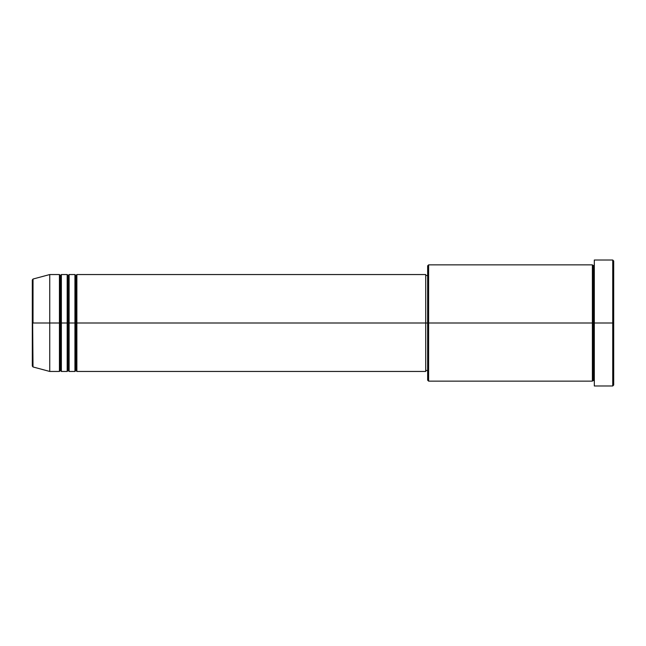 <?xml version="1.0" encoding="UTF-8"?>
<svg xmlns="http://www.w3.org/2000/svg" width="646" height="646" viewBox="0 0 646 646"><rect width="100%" height="100%" fill="white"/><g stroke="black" fill="none" stroke-linecap="round" stroke-linejoin="round"><path stroke-width="0.97" d="M32.3 323L32.3 366.032L32.3 323L32.3 366.032L33.019 366.968L32.3 279.968L32.3 323L49.742 323L33.019 323L33.019 279.032L33.019 323L33.019 279.032L32.3 279.968L32.3 323M594.32 381.14L593.351 380.171L592.382 381.14L592.382 264.86L592.382 323L593.351 323L593.351 265.829L593.351 323L593.351 265.829L593.351 323L594.32 323L594.32 385.985L594.32 260.015L594.32 323L612.731 323L612.731 385.985L612.731 323L613.7 323L613.7 260.984L613.7 385.016L613.7 323L428.621 323L428.621 381.14L428.621 323L425.714 323L425.714 371.45L425.714 323L76.874 323L76.874 274.55L76.874 323L75.905 323L75.905 275.519L75.905 323L74.936 323L74.936 274.55L74.936 323L69.122 323L69.122 274.55L69.122 323L68.153 323L68.153 275.519L68.153 323L67.184 323L67.184 274.55L67.184 323L61.37 323L61.37 274.55L61.37 323L60.401 323L60.401 275.519L60.401 323L59.432 323L59.432 274.55L59.432 323L49.742 323L49.742 371.45L49.742 323L59.432 323L59.432 274.55L49.742 274.55L49.742 323L49.742 274.55L33.019 279.032M76.874 371.45L75.905 370.481L74.936 371.45L74.936 323L75.905 323L75.905 275.519L75.905 370.481L75.905 323L75.905 370.481L75.905 323L76.874 323L76.874 371.45L425.714 371.45M69.122 371.45L68.153 370.481L67.184 371.45L67.184 323L68.153 323L68.153 275.519L68.153 370.481L68.153 323L68.153 370.481L68.153 323L69.122 323L69.122 371.45L74.936 371.45M61.37 371.45L60.401 370.481L59.432 371.45L59.432 323L60.401 323L60.401 275.519L60.401 370.481L60.401 323L60.401 370.481L60.401 323L61.37 323L61.37 371.45L67.184 371.45M59.432 274.55L60.401 275.519L61.37 274.55L61.37 323L67.184 323L67.184 274.55L68.153 275.519L69.122 274.55L69.122 323L74.936 323L74.936 274.55L75.905 275.519L76.874 274.55L76.874 323L425.714 323L425.714 274.55L425.714 323L427.652 323L427.652 380.171L427.652 265.829L427.652 323L592.382 323L592.382 264.86L428.621 264.86L428.621 323L428.621 264.86L427.652 265.829M612.731 323L612.731 260.015L612.731 323M592.382 323L592.382 381.14L592.382 323M593.351 323L593.351 380.171L593.351 323M59.432 323L59.432 371.45L59.432 323M61.37 323L61.37 371.45L61.37 323M67.184 323L67.184 371.45L67.184 323M69.122 323L69.122 371.45L69.122 323M74.936 323L74.936 371.45L74.936 323M76.874 323L76.874 371.45L76.874 323M592.382 381.14L428.621 381.14L427.652 380.171M594.32 385.985L612.731 385.985L613.7 385.016M592.382 264.86L593.351 265.829L594.32 264.86M427.652 370.481L425.714 370.481M59.432 371.45L49.742 371.45L33.019 366.968M67.184 274.55L61.37 274.55M613.7 260.984L612.731 260.015L594.32 260.015M427.652 275.519L425.714 275.519M425.714 274.55L76.874 274.55M74.936 274.55L69.122 274.55"/></g></svg>

